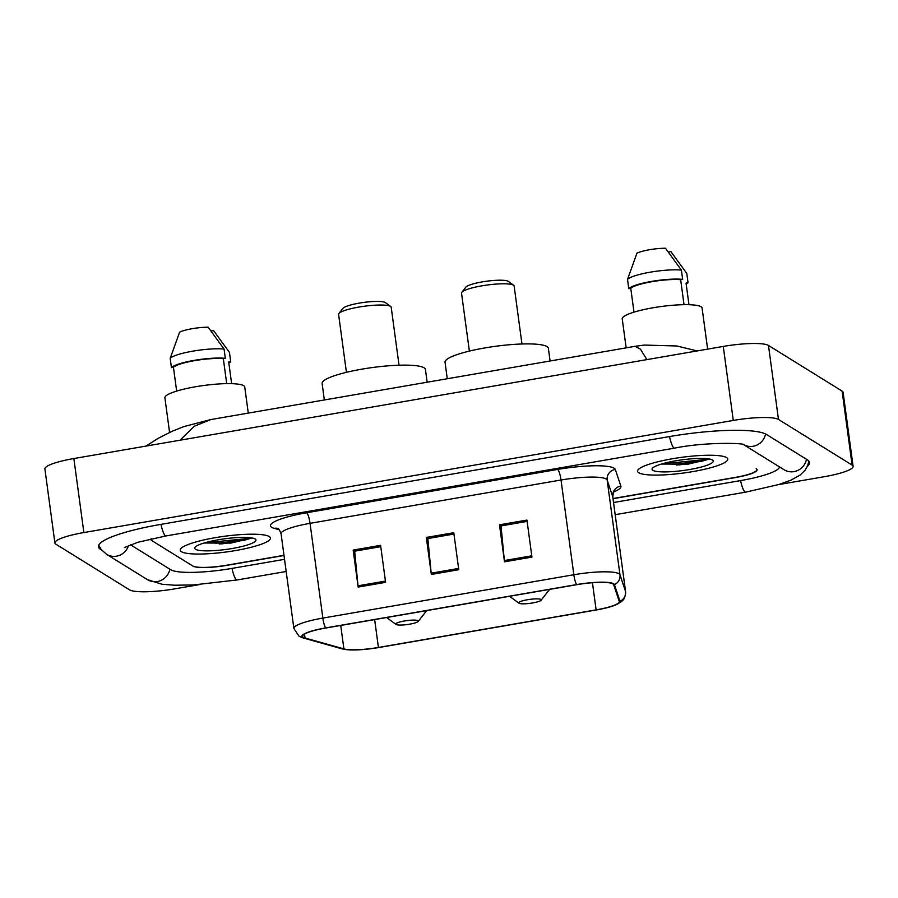 <?xml version="1.0" encoding="UTF-8"?>
<svg xmlns="http://www.w3.org/2000/svg" width="898" height="898" viewBox="0 0 898 898"><rect width="100%" height="100%" fill="white"/><g stroke="black" fill="none" stroke-linecap="round" stroke-linejoin="round"><path stroke-width="1.35" d="M613.008 498.525L735.193 477.422A28.433 4.939 172.3 0 0 756.913 469.609A28.433 4.939 172.3 0 0 756.172 468.689L756.385 468.823A28.433 4.939 172.3 0 1 757.126 469.744A28.433 4.939 172.3 0 1 735.406 477.556L613.031 498.693M151.38 538.811A28.433 4.939 172.3 0 0 151.089 539.687A28.433 4.939 172.3 0 0 151.829 540.607L192.744 565.965A28.433 4.939 172.3 0 0 226.633 565.224L283.993 555.323M130.435 544.738L170.788 569.759A51.186 8.89 172.3 0 0 231.807 568.434L284.531 559.331M613.547 502.521L740.356 480.632A51.186 8.89 172.3 0 0 779.475 466.893M778.588 484.606L824.14 476.737A37.918 6.589 172.3 0 0 853.1 466.32A37.918 6.589 172.3 0 0 852.112 465.085L778.476 419.456A37.918 6.589 172.3 0 0 733.284 420.432L83.873 532.559A37.918 6.589 172.3 0 0 54.901 542.976A37.918 6.589 172.3 0 0 55.901 544.21L129.525 589.84A37.918 6.589 172.3 0 0 174.728 588.864L199.625 584.564M853.1 466.32L843.099 392.314A37.918 6.589 172.3 0 0 842.1 391.079L768.475 345.438A37.918 6.589 172.3 0 0 723.272 346.426L73.861 458.541A37.918 6.589 172.3 0 0 44.9 468.958L54.901 542.976M807.403 466.376A81.527 14.155 172.3 0 0 809.525 462.504A81.527 14.155 172.3 0 0 807.392 459.843L766.488 434.486A81.527 14.155 172.3 0 0 669.313 436.596L160.764 524.398A81.527 14.155 172.3 0 0 98.488 546.792A81.527 14.155 172.3 0 0 100.61 549.453L101.665 550.115M646.863 359.615L640.499 349.21L635.054 346.325L210.794 419.568L194.282 426.247L179.982 440.222M676.486 465.029A37.918 6.589 172.3 0 0 708.567 458.878A37.918 6.589 172.3 0 1 676.486 465.029M219.157 543.986A37.918 6.589 172.3 0 0 251.238 537.846A37.918 6.589 172.3 0 1 219.157 543.986M181.43 551.709A45.506 7.902 172.3 0 0 231.067 551.282A45.506 7.902 172.3 0 0 270.433 538.037A45.506 7.902 172.3 0 0 269.243 536.544A45.506 7.902 172.3 0 0 219.606 536.97A45.506 7.902 172.3 0 0 180.251 550.227A45.506 7.902 172.3 0 0 181.43 551.709A45.506 7.902 172.3 0 0 231.067 551.282A45.506 7.902 172.3 0 0 270.433 538.037A45.506 7.902 172.3 0 0 269.243 536.544A45.506 7.902 172.3 0 0 219.606 536.97A45.506 7.902 172.3 0 0 180.251 550.227A45.506 7.902 172.3 0 0 181.43 551.709M638.77 472.752A45.506 7.902 172.3 0 0 688.396 472.326A45.506 7.902 172.3 0 0 727.762 459.069A45.506 7.902 172.3 0 0 726.572 457.587A45.506 7.902 172.3 0 0 676.946 458.014A45.506 7.902 172.3 0 0 637.58 471.27A45.506 7.902 172.3 0 0 638.77 472.752A45.506 7.902 172.3 0 0 688.396 472.326A45.506 7.902 172.3 0 0 727.762 459.069A45.506 7.902 172.3 0 0 726.572 457.587A45.506 7.902 172.3 0 0 676.946 458.014A45.506 7.902 172.3 0 0 637.58 471.27A45.506 7.902 172.3 0 0 638.77 472.752M303.389 637.344A30.33 5.265 -7.7 0 1 302.604 636.356A30.33 5.265 -7.7 0 1 325.772 628.028L576.752 584.688A30.33 5.265 -7.7 0 1 613.671 584.733L619.238 601.368A30.33 5.265 -7.7 0 1 619.283 601.537A30.33 5.265 -7.7 0 1 596.115 609.877L378.417 647.458A30.33 5.265 -7.7 0 1 343.9 648.906L305.039 638.018A30.33 5.265 -7.7 0 1 303.389 637.344M302.66 637.479A31.093 5.399 172.3 0 0 304.343 638.152L343.204 649.052A31.093 5.399 172.3 0 0 347.414 649.748A31.093 5.399 172.3 0 0 378.586 647.57L596.283 609.978A31.093 5.399 172.3 0 0 614.198 605.521A31.093 5.399 172.3 0 0 619.99 601.267L614.423 584.62A31.093 5.399 172.3 0 0 576.583 584.587L325.604 627.915A31.093 5.399 172.3 0 0 302.66 637.479M531.942 557.074L526.946 520.077L499.501 524.814L504.508 561.811L531.942 557.074M499.501 524.814L501.23 525.88L527.126 521.401L501.017 525.914L504.362 560.543A7.588 1.538 80.2 0 0 504.508 561.811M385.601 582.342L380.595 545.333L353.161 550.081L358.156 587.079L385.601 582.342M353.161 550.081L354.878 551.148L380.774 546.669L354.665 551.181L358.01 585.81A7.588 1.538 80.2 0 0 358.156 587.079M458.777 569.714L453.771 532.705L426.326 537.442L431.332 574.451L458.777 569.714M426.326 537.442L428.054 538.508L453.95 534.041L427.841 538.553L431.186 573.182A7.588 1.538 80.2 0 0 431.332 574.451M151.021 538.89A28.433 4.939 172.3 0 0 150.875 539.552A28.433 4.939 172.3 0 0 151.616 540.484L192.958 566.099A28.433 4.939 172.3 0 0 226.857 565.358L284.015 555.492M248.275 413.102L244.75 387.004A40.287 6.993 172.3 0 0 243.695 385.691A40.287 6.993 172.3 0 0 199.749 386.073A40.287 6.993 172.3 0 0 164.895 397.803L169.576 432.421M195.517 549.273A30.914 5.366 172.3 0 0 231.897 548.555A30.914 5.366 172.3 0 0 255.358 539.114A30.914 5.366 172.3 0 0 255.155 538.98A30.914 5.366 172.3 0 0 224.152 538.867A30.914 5.366 172.3 0 0 195.057 547.264A30.914 5.366 172.3 0 0 195.517 549.273M204.093 543.009L230.921 543.077L251.844 538.082M211.086 330.969L213.544 330.554L229.45 352.42L230.707 361.67L228.709 362.017L231.639 383.659M228.844 363.05A30.33 5.265 172.3 0 0 230.707 361.67M226.7 383.637L223.321 358.684A28.433 4.939 172.3 0 0 194.608 360.648A28.433 4.939 172.3 0 0 173.437 367.293L176.659 391.101M223.321 358.684L225.319 358.336L224.073 349.086L208.156 327.22A18.959 3.289 172.3 0 0 179.6 332.148L170.182 358.381L171.439 367.641L173.437 367.293M224.073 349.086A30.33 5.265 172.3 0 0 192.935 351.129A30.33 5.265 172.3 0 0 170.182 358.381M225.319 358.336A30.33 5.265 172.3 0 0 194.181 360.379A30.33 5.265 172.3 0 0 171.439 367.641M249.06 537.588L243.47 538.991L216.25 541.685L209.571 541.55M251.979 537.958L243.672 540.461L216.44 543.155L205.418 542.628M385.568 302.738A21.799 3.783 172.3 0 0 385.444 302.648A21.799 3.783 172.3 0 0 385.309 302.547A21.799 3.783 172.3 0 0 363.432 302.469A21.799 3.783 172.3 0 0 342.913 308.396L338.894 313.503A26.547 4.613 172.3 0 0 338.591 314.367L346.426 372.322M399.038 365.217L391.202 307.251A26.547 4.613 172.3 0 0 390.675 306.499A26.547 4.613 172.3 0 0 390.507 306.386A26.547 4.613 172.3 0 0 363.881 306.297A26.547 4.613 172.3 0 0 338.894 313.503M418.019 620.675A11.371 1.976 172.3 0 0 404.628 620.945A11.371 1.976 172.3 0 0 395.996 624.424A11.371 1.976 172.3 0 0 396.074 624.469A11.371 1.976 172.3 0 0 407.479 624.514A11.371 1.976 172.3 0 0 418.187 621.416A11.371 1.976 172.3 0 0 418.019 620.675M427.156 382.211L425.439 369.505A52.14 9.059 172.3 0 0 424.081 367.81A52.14 9.059 172.3 0 0 367.215 368.292A52.14 9.059 172.3 0 0 322.113 383.48L324.335 399.969M508.504 281.523A21.799 3.783 172.3 0 0 508.38 281.422A21.799 3.783 172.3 0 0 508.234 281.321A21.799 3.783 172.3 0 0 486.368 281.254A21.799 3.783 172.3 0 0 465.838 287.169L461.83 292.277A26.547 4.613 172.3 0 0 461.527 293.141L469.362 351.096M521.962 343.99L514.127 286.024A26.547 4.613 172.3 0 0 513.611 285.272A26.547 4.613 172.3 0 0 513.432 285.16A26.547 4.613 172.3 0 0 486.806 285.07A26.547 4.613 172.3 0 0 461.83 292.277M540.955 599.46A11.371 1.976 172.3 0 0 527.564 599.718A11.371 1.976 172.3 0 0 518.932 603.198A11.371 1.976 172.3 0 0 518.999 603.243A11.371 1.976 172.3 0 0 530.415 603.288A11.371 1.976 172.3 0 0 541.124 600.201A11.371 1.976 172.3 0 0 540.955 599.46M550.092 360.985L548.375 348.278A52.14 9.059 172.3 0 0 547.017 346.583A52.14 9.059 172.3 0 0 490.14 347.066A52.14 9.059 172.3 0 0 445.038 362.253L447.271 378.743M707.635 349.12L702.079 308.048A40.287 6.993 172.3 0 0 701.024 306.734A40.287 6.993 172.3 0 0 657.089 307.116A40.287 6.993 172.3 0 0 622.235 318.846L626.153 347.852M652.846 470.316A30.914 5.366 172.3 0 0 689.237 469.598A30.914 5.366 172.3 0 0 712.698 460.158A30.914 5.366 172.3 0 0 712.496 460.023A30.914 5.366 172.3 0 0 681.481 459.911A30.914 5.366 172.3 0 0 652.397 468.307A30.914 5.366 172.3 0 0 652.846 470.316M661.422 464.053L688.25 464.12L709.173 459.114M668.426 252.012L670.873 251.586L686.79 273.452L688.036 282.713L686.038 283.05L688.968 304.703M686.184 284.094A30.33 5.265 172.3 0 0 688.036 282.713M684.029 304.68L680.662 279.716A28.433 4.939 172.3 0 0 651.948 281.691A28.433 4.939 172.3 0 0 630.766 288.337L633.988 312.134M680.662 279.716L682.66 279.368L681.402 270.118L665.485 248.252A18.959 3.289 172.3 0 0 636.929 253.191L627.522 279.424L628.768 288.673L630.766 288.337M681.402 270.118A30.33 5.265 172.3 0 0 650.264 272.173A30.33 5.265 172.3 0 0 627.522 279.424M682.66 279.368A30.33 5.265 172.3 0 0 651.51 281.422A30.33 5.265 172.3 0 0 628.768 288.673M706.389 458.631L700.81 460.023L673.579 462.728L666.911 462.593M709.319 459.001L701.001 461.493L673.781 464.199L662.758 463.66M669.526 436.563A15.165 3.076 80.2 0 0 674.589 448.124C705.368 441.805 745.419 443.062 743.858 444.757M765.579 433.981A15.165 14.615 121.8 0 1 743.69 444.701M806.494 459.282A15.165 14.615 121.8 0 1 784.021 469.71L743.634 444.678M808.829 461.033L807.684 465.703L805.113 470.238L800.084 475.087L791.082 480.093L779.138 484.437L745.632 492.16A15.165 3.076 -99.8 0 1 740.569 480.587M286.181 571.487L237.083 579.962A15.165 3.076 -99.8 0 1 232.01 568.389M237.083 579.962L193.396 584.946L174.515 585.227L161.876 584.216L147.407 579.625A15.165 14.615 -58.2 0 0 169.879 569.197M147.407 579.625L106.503 554.268A15.165 14.615 -58.2 0 0 128.56 545.479M160.967 524.365A15.165 3.076 80.2 0 0 166.029 535.926L674.589 448.124M723.272 346.426L733.284 420.432M768.475 345.438L778.476 419.456M842.1 391.079L852.112 465.085M73.861 458.541L83.873 532.559M279.357 529.798L274.238 528.361A47.392 8.228 -7.7 0 1 306.633 512.758L557.624 469.43A9.474 1.919 -99.8 0 1 561.026 480.015L310.046 523.343A37.918 6.589 172.3 0 0 281.074 533.76C279.458 529.775 278.301 527.968 277.583 528.338L278.043 528.484M557.624 469.43A47.392 8.228 -7.7 0 1 614.12 468.206A47.392 8.228 -7.7 0 1 615.298 469.474L620.866 486.121A47.392 8.228 -7.7 0 1 613.761 491.936M606.229 479.027A37.918 6.589 172.3 0 0 561.026 480.015L573.833 574.742A37.918 6.589 -7.7 0 1 619.968 574.787L625.547 591.434A37.918 6.589 -7.7 0 1 625.592 591.647L612.784 496.908A37.918 6.589 172.3 0 0 612.739 496.695L607.16 480.048A37.918 6.589 172.3 0 0 606.229 479.027M325.604 627.915A9.474 1.919 80.2 0 1 322.853 618.082A37.918 6.589 -7.7 0 0 293.882 628.499L299.023 636.211L302.996 637.906A9.474 8.666 -74.3 0 0 304.343 638.152M619.99 601.267A9.474 9.328 -18.5 0 0 625.547 591.434L612.739 496.695A9.474 9.328 161.5 0 1 620.866 486.121M347.414 649.748L341.857 648.794A9.474 8.666 -74.3 0 0 343.204 649.052M614.423 584.62A9.474 9.328 -18.5 0 0 619.968 574.787L607.16 480.048A9.474 9.328 161.5 0 1 615.298 469.474M576.583 584.587A9.474 1.919 -99.8 0 1 573.833 574.742L322.853 618.082L310.046 523.343A9.474 1.919 -99.8 0 0 306.633 512.758M274.238 528.361A9.474 8.666 105.7 0 1 277.718 528.406M596.115 609.877L592.444 582.723M305.039 638.018L304.512 634.123M343.9 648.906L340.724 625.446M378.417 647.458L374.646 619.586M458.597 568.445L431.186 573.182M385.433 581.073L358.01 585.81M531.773 555.817L504.362 560.543M218.551 543.11A37.918 6.589 172.3 0 0 248.892 537.576M221.671 543.874A38.861 6.746 172.3 0 0 251.743 537.924M675.891 464.154A37.918 6.589 172.3 0 0 706.221 458.62M679 464.906A38.861 6.746 172.3 0 0 709.072 458.957M745.632 492.16L615.186 514.677M98.758 545.198L101.104 549.408L106.503 554.268M124.373 547.556L138 542.235L166.029 535.926M697.196 350.927L676.8 345.977L644.259 345.068L635.043 346.314M210.794 419.568L183.821 426.595L172.079 431.287L158.003 438.426L145.959 446.104M614.198 605.521L621.236 601.795C622.134 600.459 625.131 600.493 625.592 591.647M302.996 637.906L341.857 648.794M293.882 628.499L281.074 533.76M612.784 496.908C613.289 492.643 613.929 490.589 614.715 490.757M395.996 624.424L386.634 617.521M418.187 621.416L426.707 610.595M385.444 302.648L390.675 306.499M518.932 603.198L509.57 596.294M541.124 600.201L549.632 589.38M508.38 281.422L513.611 285.272"/></g></svg>
